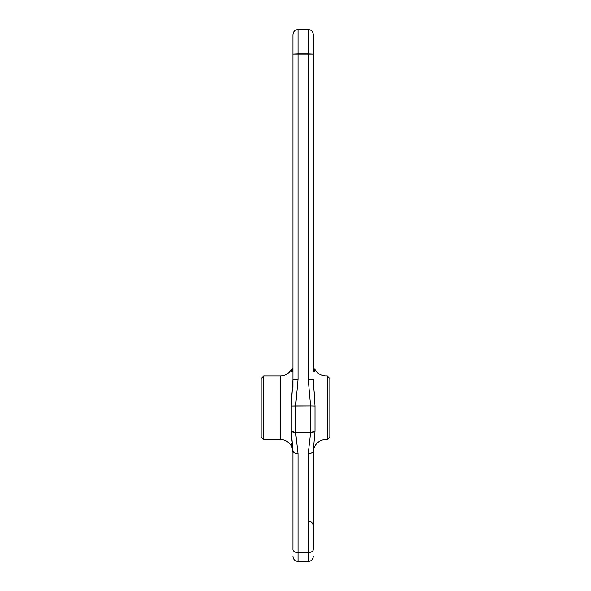 <?xml version="1.0" encoding="UTF-8"?>
<svg xmlns="http://www.w3.org/2000/svg" width="591" height="591" viewBox="0 0 591 591"><rect width="100%" height="100%" fill="white"/><g stroke="black" fill="none" stroke-linecap="round" stroke-linejoin="round"><path stroke-width="0.89" d="M292.959 530.925L292.959 546.187L292.959 530.925M313.304 65.165L313.304 44.813L313.304 65.165M313.954 371.702L315.01 370.875A5.09 4.913 180 0 0 313.304 369.168L315.01 370.875C314.567 372.485 314.006 372.153 313.304 369.877L313.304 54.106L292.959 54.106L292.959 224.166M313.304 379.511L315.01 406.083L315.01 431.068L315.01 406.083L310.607 405.973L308.221 379.289L313.304 379.511L308.221 379.289L308.221 29.55C311.309 29.853 313.001 31.545 313.304 34.64L313.304 369.877C314.006 372.153 314.567 372.485 315.01 370.875L315.01 369.582A12.721 12.721 0 0 0 326.025 375.942L326.025 439.534A12.721 12.721 0 0 0 313.304 452.248L313.304 520.25L313.304 452.248A12.721 12.721 0 0 1 326.025 439.534L327.296 439.534L329.837 436.985L329.837 378.484L329.837 436.985L327.296 439.534L326.025 439.534L326.025 375.942L327.296 375.942L327.296 439.534L327.296 375.942L326.025 375.942A12.721 12.721 0 0 1 315.01 369.582L314.973 371.222M327.296 375.942L329.837 378.484L327.296 375.942M261.163 378.484L261.163 436.985L261.163 378.484L263.704 375.942L280.237 375.942L280.237 439.534L263.704 439.534L263.704 375.942L263.704 439.534L280.237 439.534L280.237 375.942L263.704 375.942L261.163 378.484M263.704 439.534L261.163 436.985L263.704 439.534M313.304 369.168L313.429 370.889M314.427 371.82L313.806 371.584M313.304 452.167L313.304 503.273M315.01 431.068A5.09 3.11 180 0 1 310.607 432.627L315.01 431.068L313.304 450.645L313.304 549.445L313.304 450.645C313.001 452.536 311.309 453.57 308.221 453.755L310.607 432.627L310.607 405.973L315.01 406.083M314.589 396.576L313.858 388.848M313.304 357.932L313.304 367.816L315.01 369.582M313.304 450.615L313.304 480.668M292.959 310.186L292.959 54.106L298.041 53.884L298.041 379.289L292.959 379.511L292.959 34.64C293.262 31.545 294.953 29.853 298.041 29.55L298.041 53.884L308.221 53.884L308.221 379.289L310.607 405.973L295.655 405.973L298.041 379.289L298.041 29.55L308.221 29.55L308.221 53.884L313.304 54.106L313.304 302.215M313.304 450.645L313.304 450.645A5.09 3.11 0 0 1 308.221 453.755L308.221 552.555L308.221 453.755L310.607 432.627L295.655 432.627L310.607 432.627L310.607 405.973L291.252 406.083L292.959 379.511L298.041 379.289L295.655 405.973L295.655 432.627L295.655 405.973L291.252 406.083L291.252 431.068L291.252 406.083M313.304 549.445A5.09 3.11 180 0 1 308.221 552.555A5.09 3.11 0 0 0 313.304 549.445M292.959 556.36C293.262 559.455 294.953 561.147 298.041 561.45L298.041 552.555L298.041 561.45L308.221 561.45L308.221 552.555L308.221 561.45C311.309 561.147 313.001 559.455 313.304 556.36M292.944 449.773L292.959 549.445A5.09 3.11 0 0 0 298.041 552.555A5.09 3.11 180 0 1 292.959 549.445L292.959 450.645A5.09 3.11 0 0 0 298.041 453.755L298.041 552.555L308.221 552.555L298.041 552.555L298.041 453.755L295.655 432.627A5.09 3.11 180 0 1 291.252 431.068L295.655 432.627L298.041 453.755C294.953 453.57 293.262 452.536 292.959 450.645L291.252 431.068M292.959 480.668L292.959 450.578L292.959 452.167L291.252 443.531M292.959 357.932L292.959 367.816L291.252 369.582L291.252 370.875C291.688 372.485 292.257 372.153 292.959 369.877L292.959 379.511L292.959 369.877C292.257 372.153 291.688 372.485 291.252 370.875L292.959 369.168L292.959 387.386L292.959 370.262M280.237 375.942A12.721 12.721 0 0 0 291.252 369.582A12.721 12.721 0 0 1 280.237 375.942M292.959 452.248A12.721 12.721 0 0 0 280.237 439.534A12.721 12.721 0 0 1 292.959 452.248L292.959 464.799L292.959 452.248M291.673 438.33L292.397 443.989M292.397 388.885L291.673 396.591M292.959 257.366L292.959 234.339L292.959 257.366M292.959 369.168A5.09 4.913 180 0 0 291.252 370.875C291.688 372.485 292.257 372.153 292.959 369.877L292.937 370.298M291.289 371.222L291.252 369.582M292.959 89.906L292.959 65.165M292.22 371.754L291.4 371.503M292.959 54.106L292.959 379.511M292.959 452.167L292.959 503.273M292.959 523.67L292.959 526.175M308.221 521.092C311.309 521.388 313.001 523.087 313.304 526.175"/></g></svg>
